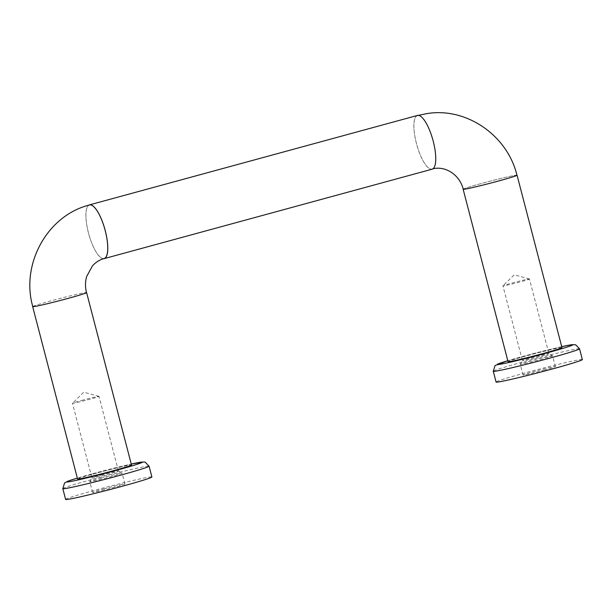 <?xml version="1.0" encoding="UTF-8"?>
<svg xmlns="http://www.w3.org/2000/svg" width="613" height="613" viewBox="0 0 613 613"><rect width="100%" height="100%" fill="white"/><g stroke="black" fill="none" stroke-linecap="round" stroke-linejoin="round"><path stroke-width="0.46" stroke-dasharray="3.06 2.3" d="M528.797 279.007A13.701 0.49 165.4 0 1 529.425 278.969A13.701 0.49 165.4 0 1 529.456 278.992A13.701 0.49 165.4 0 1 516.322 282.922A13.701 0.49 165.4 0 1 502.944 285.896A13.701 0.49 165.4 0 1 502.959 285.857A13.701 0.49 165.4 0 1 514.46 282.386A13.701 0.49 165.4 0 1 528.797 279.007M548.252 353.678A13.701 0.49 165.4 0 1 548.896 353.647A13.701 0.49 165.4 0 1 548.911 353.663A13.701 0.49 165.4 0 1 535.777 357.594A13.701 0.49 165.4 0 1 522.391 360.574A13.701 0.49 165.4 0 1 522.399 360.551A13.701 0.49 165.4 0 1 533.739 357.111A13.701 0.49 165.4 0 1 548.252 353.678M103.727 488.913A16.712 0.605 165.4 0 1 124.929 483.979A16.712 0.605 165.4 0 1 108.907 488.776A16.712 0.605 165.4 0 1 92.578 492.408A16.712 0.605 165.4 0 1 103.727 488.913M100.915 478.132A16.712 0.605 165.4 0 1 122.11 473.19A16.712 0.605 165.4 0 1 122.125 473.205A16.712 0.605 165.4 0 1 106.103 478.002A16.712 0.605 165.4 0 1 89.774 481.634A16.712 0.605 165.4 0 1 89.782 481.611A16.712 0.605 165.4 0 1 100.915 478.132M103.459 258.717A27.861 8.413 74.7 0 1 88.456 232.948A27.861 8.413 74.7 0 1 88.808 205.186M89.544 204.98A27.746 8.375 -105.3 0 0 88.762 233.951A27.746 8.375 -105.3 0 0 104.141 258.517M432.142 169.188A27.861 8.413 74.7 0 1 416.426 143.511A27.861 8.413 74.7 0 1 417.484 115.436M544.244 370.091A16.712 0.605 -14.6 0 0 555.393 366.597A16.712 0.605 -14.6 0 0 554.589 366.62A16.712 0.605 -14.6 0 0 536.597 370.88A16.712 0.605 -14.6 0 0 523.042 375.026A16.712 0.605 -14.6 0 0 544.244 370.091M551.784 355.839A16.712 0.605 165.4 0 1 552.566 355.801A16.712 0.605 165.4 0 1 552.581 355.816A16.712 0.605 165.4 0 1 536.559 360.613A16.712 0.605 165.4 0 1 520.238 364.245A16.712 0.605 165.4 0 1 520.238 364.222A16.712 0.605 165.4 0 1 534.076 360.023A16.712 0.605 165.4 0 1 551.784 355.839M582.35 359.57A44.573 1.601 -14.6 0 0 538.812 369.256A44.573 1.601 -14.6 0 0 496.086 382.045M65.622 499.426A44.573 1.601 165.4 0 1 95.344 490.109A44.573 1.601 165.4 0 1 151.894 476.96M77.59 479.052A27.861 1.004 165.4 0 1 96.164 473.228A27.861 1.004 165.4 0 1 131.504 465.006M32.757 306.515A27.861 1.004 165.4 0 1 51.247 300.807A27.861 1.004 165.4 0 1 86.464 292.524M32.78 306.6A27.746 0.996 165.4 0 1 59.384 298.638A27.746 0.996 165.4 0 1 86.487 292.616M417.821 115.482A27.746 8.375 74.7 0 1 433.031 140.615A27.746 8.375 74.7 0 1 432.111 169.081A27.746 8.375 74.7 0 1 416.733 144.515A27.746 8.375 74.7 0 1 417.514 115.543A27.746 8.375 74.7 0 1 417.821 115.482M463.244 189.218A27.746 0.996 165.4 0 1 485.741 182.337A27.746 0.996 165.4 0 1 515.61 175.264A27.746 0.996 165.4 0 1 516.943 175.226M516.92 175.142A27.861 1.004 -14.6 0 0 489.841 181.249A27.861 1.004 -14.6 0 0 463.221 189.126M561.968 347.625A27.861 1.004 -14.6 0 0 534.751 353.67A27.861 1.004 -14.6 0 0 508.047 361.67M81.613 400.419A13.701 0.49 165.4 0 1 98.961 396.35A13.701 0.49 165.4 0 1 98.999 396.373A13.701 0.49 165.4 0 1 85.866 400.304A13.701 0.49 165.4 0 1 72.48 403.285A13.701 0.49 165.4 0 1 72.503 403.247A13.701 0.49 165.4 0 1 81.613 400.419M101.068 475.09A13.701 0.49 165.4 0 1 118.432 471.037A13.701 0.49 165.4 0 1 118.447 471.052A13.701 0.49 165.4 0 1 105.313 474.983A13.701 0.49 165.4 0 1 91.935 477.956A13.701 0.49 165.4 0 1 91.935 477.941A13.701 0.49 165.4 0 1 101.068 475.09M579.546 348.797A44.573 1.601 -14.6 0 0 536.007 358.482A44.573 1.601 -14.6 0 0 493.273 371.271M62.817 488.653A44.573 1.601 165.4 0 1 92.532 479.335A44.573 1.601 165.4 0 1 149.082 466.186M92.808 473.703A39.002 1.402 165.4 0 1 131.259 464.056L77.338 478.094A39.002 1.402 165.4 0 1 92.808 473.703M561.715 346.674A39.002 1.402 -14.6 0 0 507.802 360.712L531.739 354.046L561.715 346.667M529.425 278.969L514.207 274.793L502.959 285.857M555.393 366.597L552.581 355.816L548.896 353.647L529.456 278.992M523.042 375.026L520.238 364.245L522.399 360.551L502.944 285.896M124.929 483.979L122.125 473.205M92.578 492.408L89.774 481.634L91.935 477.941L72.48 403.285M432.111 169.081L432.801 168.904M417.514 115.543L418.25 115.351M98.961 396.35L83.743 392.182L72.503 403.247M118.447 471.052L98.999 396.373M118.432 471.037L122.11 473.19"/><path stroke-width="0.92" d="M88.808 205.186A27.861 8.413 74.7 0 1 89.513 204.872A27.861 8.413 74.7 0 1 104.961 229.538A27.861 8.413 74.7 0 1 104.172 258.625A27.861 8.413 74.7 0 1 103.459 258.717M89.85 204.918A27.746 8.375 -105.3 0 0 89.544 204.98C47.339 215.385 20.566 264.149 32.78 306.6A27.746 0.996 165.4 0 0 34.113 306.569A27.746 0.996 165.4 0 0 63.99 299.496A27.746 0.996 165.4 0 0 86.487 292.616C85.092 287.106 85.169 281.704 86.701 276.409L92.41 265.942C95.774 262.203 99.689 259.728 104.141 258.517A27.746 8.375 -105.3 0 0 105.061 230.051A27.746 8.375 -105.3 0 0 89.85 204.918M89.513 204.872L417.484 115.436A27.861 8.413 74.7 0 1 432.924 140.101A27.861 8.413 74.7 0 1 432.142 169.188L104.172 258.625M561.715 346.674A39.002 1.402 -14.6 0 1 546.742 352.973A39.002 1.402 -14.6 0 1 503.043 363.731A39.002 1.402 -14.6 0 1 507.802 360.712L495.066 365.555L493.273 371.271L496.086 382.045A44.573 1.601 -14.6 0 0 552.635 368.896A44.573 1.601 -14.6 0 0 582.35 359.57L579.546 348.797L575.676 344.805L572.059 344.659L561.715 346.667M149.082 466.186L151.894 476.96A44.573 1.601 165.4 0 1 109.16 489.749A44.573 1.601 165.4 0 1 65.622 499.426L62.817 488.653A44.573 1.601 165.4 0 0 106.356 478.968A44.573 1.601 165.4 0 0 149.082 466.186L145.22 462.194L144.017 461.957L131.259 464.049A39.002 1.402 165.4 0 1 131.397 466.064A39.002 1.402 165.4 0 1 78.203 479.925A39.002 1.402 165.4 0 1 77.338 478.102L68.495 480.944L64.587 482.952L62.817 488.653M86.464 292.524A27.861 1.004 165.4 0 1 86.594 292.585L131.504 465.006A27.861 1.004 165.4 0 1 104.8 472.998A27.861 1.004 165.4 0 1 77.59 479.052L32.673 306.63A27.861 1.004 165.4 0 1 32.757 306.515M86.594 292.585A27.861 1.004 165.4 0 1 59.882 300.577A27.861 1.004 165.4 0 1 32.673 306.63M417.514 115.543L427.062 113.574C466.608 107.068 507.526 135.557 516.943 175.226A27.746 0.996 165.4 0 1 490.346 183.187A27.746 0.996 165.4 0 1 463.244 189.218C459.352 173.709 443.965 165.341 432.111 169.081M463.221 189.126A27.861 1.004 -14.6 0 0 463.137 189.241A27.861 1.004 -14.6 0 0 498.476 181.027A27.861 1.004 -14.6 0 0 517.05 175.203A27.861 1.004 -14.6 0 0 516.92 175.142M463.137 189.241L508.047 361.67A27.861 1.004 -14.6 0 0 543.394 353.448A27.861 1.004 -14.6 0 0 561.968 347.625L517.05 175.203M493.273 371.271A44.573 1.601 -14.6 0 0 549.823 358.115A44.573 1.601 -14.6 0 0 579.546 348.797"/></g></svg>
